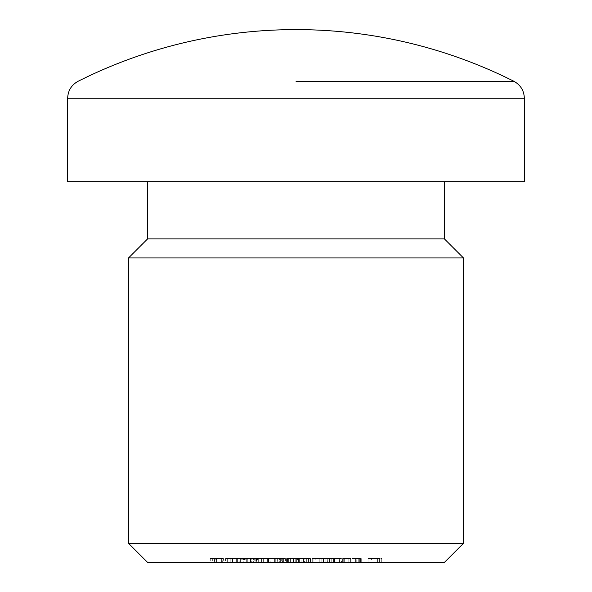 <?xml version="1.0" encoding="UTF-8"?>
<svg xmlns="http://www.w3.org/2000/svg" width="592" height="592" viewBox="0 0 592 592"><rect width="100%" height="100%" fill="white"/><g stroke="black" fill="none" stroke-linecap="round" stroke-linejoin="round"><path stroke-width="0.44" stroke-dasharray="2.96 2.22" d="M444.422 238.916L147.578 238.916M128.545 257.942L463.455 257.942M147.578 562.4L444.422 562.4M463.455 543.375L128.545 543.375M67.658 181.825L524.342 181.825M358.737 562.4L355.644 562.4L360.55 562.4L358.737 562.4L358.737 558.596L358.737 562.4M350.997 562.4L343.249 562.4L350.997 562.4L350.997 558.596L350.997 562.4M341.443 562.4L327.753 562.4L341.443 562.4L341.443 558.596L334.487 558.596L334.487 562.4L334.487 558.596L327.753 558.596L327.753 562.4M308.395 562.4L296.777 562.4L308.395 562.4L308.395 558.596L304.022 558.596L304.022 562.4M295.223 562.4L287.483 562.4L295.223 562.4L295.223 558.596L295.223 562.4M273.023 562.4L285.418 562.4L273.023 562.4L273.023 558.596L281.281 558.596L281.281 562.4M251.852 562.4L241.003 562.4L252.88 562.4L246.686 562.4L251.852 562.4L251.852 558.596L247.796 558.596L247.796 562.4L247.774 558.596L243.586 558.596L243.586 562.4M239.198 562.4L225.515 562.4L239.198 562.4L239.198 558.596L232.249 558.596L232.249 562.4L232.249 558.596L225.515 558.596L225.515 562.4M290.428 558.596L308.521 558.596L286.58 558.596L288.385 558.596L288.385 562.4L286.58 562.4L308.521 562.4L288.385 562.4L288.385 558.596L288.385 562.4L288.385 558.596L290.428 558.596L290.428 562.4M274.629 558.596L266.955 558.596L280.638 558.596L280.638 562.4L282.443 562.4L266.955 562.4L280.638 562.4L268.761 562.4L280.638 562.4L280.638 558.596L282.443 558.596L282.443 562.4L282.443 558.596L280.638 558.596L280.638 562.4L280.638 558.596L274.629 558.596L274.629 562.4M232.612 562.4L240.618 562.4L232.612 562.4L240.618 562.4L232.612 562.4L232.612 558.596L232.612 562.4L232.612 558.596L240.618 558.596L240.618 562.4L240.618 558.596L232.612 558.596L232.612 562.4M245.007 562.4L258.179 562.4L245.007 562.4L245.007 558.596L250.379 558.596L250.379 562.4M263.336 562.4L261.531 562.4L263.336 562.4L263.336 558.596L263.336 562.4M319.813 558.596L312.139 558.596L325.822 558.596L325.822 562.4L327.628 562.4L312.139 562.4L325.822 562.4L313.945 562.4L325.822 562.4L325.822 558.596L327.628 558.596L327.628 562.4L327.628 558.596L325.822 558.596L325.822 562.4L325.822 558.596L319.813 558.596L319.813 562.4M339.164 558.596L331.757 558.596L333.57 558.596L333.57 562.4L331.757 562.4L344.67 562.4L333.57 562.4L333.57 558.596L333.57 562.4L333.57 558.596L339.164 558.596L339.164 562.4M356.206 558.596L348.799 558.596L350.605 558.596L350.605 562.4L348.799 562.4L361.712 562.4L350.605 562.4L350.605 558.596L350.605 562.4L350.605 558.596L356.206 558.596L356.206 562.4M212.35 562.4L223.45 562.4L210.278 562.4L221.645 562.4L212.35 562.4L212.35 558.596L214.415 558.596L214.415 562.4M270.181 562.4L256.499 562.4L270.181 562.4L270.181 558.596L263.233 558.596L263.233 562.4L263.233 558.596L256.499 558.596L256.499 562.4M312.265 558.596L323.624 558.596L321.819 558.596L321.819 562.4L312.265 562.4L325.948 562.4L315.817 562.4L321.819 562.4L321.819 558.596L321.819 562.4L321.819 558.596L312.265 558.596L312.265 562.4M368.032 558.596L379.398 558.596L377.585 558.596L377.585 562.4L368.032 562.4L381.722 562.4L371.584 562.4L377.585 562.4L377.585 558.596L377.585 562.4L377.585 558.596L368.032 558.596L368.032 562.4M296 181.825L147.578 181.825L296 181.825M230.806 558.596L230.806 562.4L230.806 558.596L240.618 558.596L240.618 562.4L240.618 558.596L230.806 558.596M250.379 558.596L255.796 558.596L255.796 562.4M255.796 558.596L257.402 558.596L257.402 562.4M257.402 558.596L250.601 558.596L250.601 562.4M250.601 558.596L243.201 558.596L243.201 562.4M243.201 558.596L244.896 558.596L244.896 562.4M244.896 558.596L250.645 558.596L250.645 562.4M250.645 558.596L256.573 558.596L256.573 562.4M256.573 558.596L258.179 558.596L258.179 562.4M258.179 558.596L245.007 558.596M245.199 558.596L256.366 558.596L245.199 558.596L245.199 562.4L256.366 562.4L245.199 562.4M256.366 558.596L256.366 562.4M246.945 558.596L246.945 562.4M250.742 558.596L250.742 562.4M261.531 558.596L261.531 562.4L261.531 558.596L263.336 558.596L261.531 558.596M266.955 558.596L266.955 562.4M274.681 558.596L274.681 562.4L274.688 558.596L280.638 558.596L274.688 558.596M280.638 558.596L280.638 562.4M274.71 558.596L274.71 562.4M268.761 558.596L268.761 562.4M286.58 558.596L286.58 562.4L286.58 558.596M293.462 558.596L293.462 562.4M298.139 558.596L298.139 562.4M303.541 558.596L303.541 562.4M308.521 558.596L308.521 562.4M306.715 558.596L306.715 562.4L306.715 558.596M303.222 558.596L303.222 562.4M298.449 558.596L298.449 562.4M296.644 558.596L296.644 562.4L296.644 558.596M293.144 558.596L293.144 562.4M312.139 558.596L312.139 562.4M319.865 558.596L319.865 562.4L319.872 558.596L325.822 558.596L319.872 558.596M325.822 558.596L325.822 562.4M319.887 558.596L319.887 562.4M313.945 558.596L313.945 562.4M331.757 558.596L331.757 562.4L331.757 558.596M344.67 558.596L344.67 562.4M342.864 558.596L342.864 562.4L342.864 558.596M342.65 558.596L342.65 562.4M338.853 558.596L338.853 562.4M333.844 558.596L333.844 562.4M348.799 558.596L348.799 562.4L348.799 558.596M361.712 558.596L361.712 562.4M359.899 558.596L359.899 562.4L359.899 558.596M359.684 558.596L359.684 562.4M355.888 558.596L355.888 562.4M350.886 558.596L350.886 562.4M214.415 558.596L222.673 558.596L222.673 562.4L222.673 558.596L215.828 558.596L215.828 562.4M215.828 558.596L214.741 558.596L214.741 562.4M214.741 558.596L217.109 558.596L217.109 562.4M217.109 558.596L223.45 558.596L223.45 562.4M223.45 558.596L216.428 558.596L216.428 562.4M216.428 558.596L210.278 558.596L210.278 562.4M210.278 558.596L212.091 558.596L212.091 562.4M212.091 558.596L216.531 558.596L216.531 562.4M216.531 558.596L221.645 558.596L221.645 562.4M221.645 558.596L216.783 558.596L216.783 562.4M216.783 558.596L212.35 558.596M225.515 558.596L239.198 558.596M237.392 558.596L232.308 558.596L237.392 558.596L237.392 562.4L227.321 562.4L237.392 562.4M227.321 558.596L232.308 558.596L227.321 558.596L227.321 562.4M232.308 558.596L232.308 562.4L232.308 558.596M236.63 558.596L236.63 562.4M243.586 558.596L241.78 558.596L241.78 562.4M241.78 558.596L253.657 558.596L253.657 562.4M253.657 558.596L251.304 558.596L251.304 562.4M251.304 558.596L253.487 558.596L253.487 562.4M253.487 558.596L254.693 558.596L254.693 562.4M254.693 558.596L247.722 558.596L247.722 562.4M247.722 558.596L241.003 558.596L241.003 562.4M241.003 558.596L242.816 558.596L242.816 562.4M242.816 558.596L244.392 558.596L244.392 562.4M244.392 558.596L247.752 558.596L247.752 562.4M247.752 558.596L252.88 558.596L252.88 562.4M252.88 558.596L246.686 558.596L246.686 562.4L246.686 558.596L251.852 558.596M256.499 558.596L270.181 558.596M268.376 558.596L263.292 558.596L268.376 558.596L268.376 562.4L258.304 562.4L268.376 562.4M258.304 558.596L263.292 558.596L258.304 558.596L258.304 562.4M263.292 558.596L263.292 562.4L263.292 558.596M267.614 558.596L267.614 562.4M281.281 558.596L282.673 558.596L282.673 562.4M282.673 558.596L277.352 558.596L277.352 562.4M277.352 558.596L279.439 558.596L279.439 562.4M279.439 558.596L285.418 558.596L285.418 562.4M285.418 558.596L279.121 558.596L279.121 562.4M279.121 558.596L273.023 558.596M279.217 558.596L283.605 558.596L274.829 558.596L279.217 558.596L279.217 562.4L283.605 562.4L279.217 562.4M283.605 558.596L283.605 562.4M279.061 558.596L279.061 562.4M274.829 558.596L274.829 562.4M287.483 558.596L287.483 562.4L287.483 558.596L295.223 558.596L287.483 558.596M304.022 558.596L299.36 558.596L299.36 562.4M299.36 558.596L297.547 558.596L297.547 562.4M297.547 558.596L304.118 558.596L304.118 562.4M304.118 558.596L310.201 558.596L310.201 562.4M310.201 558.596L301.084 558.596L301.084 562.4M301.084 558.596L310.46 558.596L310.46 562.4L310.46 558.596L296.777 558.596L296.777 562.4M296.777 558.596L304.584 558.596L304.584 562.4M304.584 558.596L308.395 558.596M323.262 558.596L323.262 562.4M323.624 558.596L323.624 562.4L323.624 558.596L325.948 558.596L325.948 562.4L325.948 558.596L323.624 558.596L323.624 562.4L323.624 558.596M315.817 558.596L321.819 558.596L315.817 558.596L315.817 562.4M327.753 558.596L341.443 558.596M339.63 558.596L334.554 558.596L339.63 558.596L339.63 562.4L329.566 562.4L339.63 562.4M329.566 558.596L334.554 558.596L329.566 558.596L329.566 562.4M334.554 558.596L334.554 562.4L334.554 558.596M338.868 558.596L338.868 562.4M343.249 558.596L343.249 562.4L343.249 558.596L350.997 558.596L343.249 558.596M355.644 558.596L360.55 558.596L355.644 558.596L355.644 562.4M356.821 558.596L356.821 562.4M360.55 558.596L360.55 562.4L360.55 558.596M379.028 558.596L379.028 562.4M379.398 558.596L379.398 562.4L379.398 558.596L381.722 558.596L381.722 562.4L381.722 558.596L379.398 558.596L379.398 562.4L379.398 558.596M371.584 558.596L377.585 558.596L371.584 558.596L371.584 562.4M67.658 98.257L524.342 98.257M288.385 558.596L288.385 562.4M333.57 558.596L333.57 562.4M350.605 558.596L350.605 562.4M275.273 558.596L275.273 562.4M306.123 558.596L306.123 562.4"/><path stroke-width="0.89" d="M147.578 181.825L147.578 238.916L444.422 238.916L463.455 257.942L128.545 257.942L128.545 543.375L463.455 543.375L444.422 562.4L147.578 562.4L128.545 543.375M296 81.259L513.856 81.259L296 81.259M524.342 181.825L67.658 181.825L67.658 98.257L524.342 98.257L524.342 181.825M67.658 98.257C67.947 90.62 71.447 84.952 78.144 81.259A485.225 485.225 0 0 1 513.856 81.259C520.553 84.952 524.053 90.62 524.342 98.257M463.455 257.942L463.455 543.375M444.422 181.825L444.422 238.916M147.578 238.916L128.545 257.942"/></g></svg>
